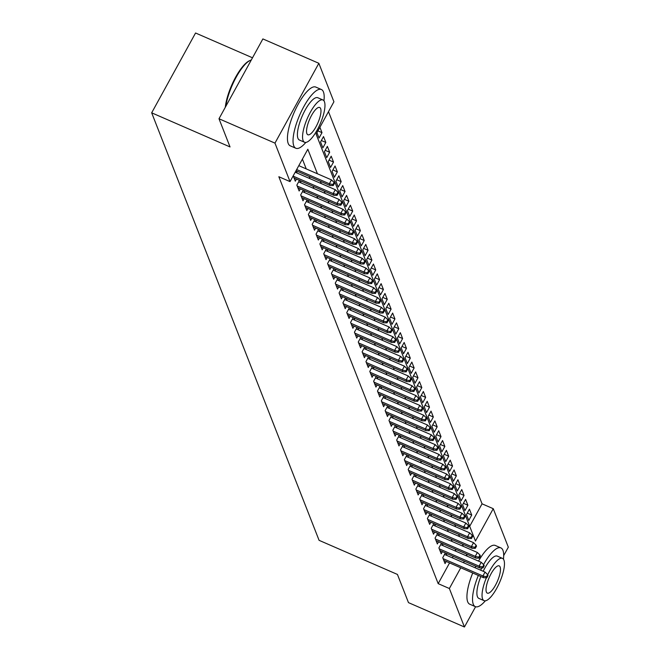 <?xml version="1.0" encoding="UTF-8"?>
<svg xmlns="http://www.w3.org/2000/svg" width="660" height="660" viewBox="0 0 660 660"><rect width="100%" height="100%" fill="white"/><g stroke="black" fill="none" stroke-linecap="round" stroke-linejoin="round"><path stroke-width="0.99" d="M252.508 57.791L195.558 33L151.676 112.819L319.077 540.326L397.435 574.439L408.474 602.63L464.442 627L449.369 588.514L460.762 567.79M151.676 112.819L230.035 146.941L218.996 118.75L262.878 38.923L318.846 63.294L333.919 101.78L316.123 134.145L475.464 541.052L493.251 508.695L508.324 547.181L503.687 555.605M469.689 526.317L482.056 503.819L328.49 111.647M482.056 503.819L493.251 508.695M445.36 552.948L442.744 557.708L445.046 563.59L446.218 561.454M441.515 543.139L438.9 547.899L441.21 553.781L442.382 551.653M437.679 533.338L435.064 538.098L437.365 543.98L438.537 541.843M433.843 523.529L431.228 528.289L433.529 534.171L434.701 532.042M429.998 513.727L427.383 518.488L429.685 524.37L430.864 522.233M426.162 503.918L423.547 508.678L425.848 514.561L427.02 512.432M422.317 494.117L419.702 498.877L422.012 504.76L423.184 502.623M418.481 484.308L415.866 489.068L418.168 494.951L419.339 492.822M414.645 474.507L412.03 479.267L414.332 485.149L415.503 483.013M410.8 464.698L408.185 469.458L410.487 475.34L411.667 473.212M406.964 454.897L404.349 459.657L406.651 465.539L407.822 463.403M403.128 445.087L400.504 449.848L402.814 455.73L403.986 453.602M399.284 435.286L396.668 440.047L398.97 445.929L400.141 443.792M395.447 425.477L392.832 430.237L395.134 436.12L396.305 433.991M391.603 415.676L388.987 420.436L391.298 426.319L392.469 424.182M387.766 405.867L385.151 410.627L387.453 416.51L388.624 414.381M383.93 396.066L381.315 400.826L383.617 406.709L384.788 404.572M380.086 386.257L377.471 391.017L379.772 396.899L380.952 394.771M376.249 376.456L373.634 381.216L375.936 387.098L377.108 384.962M372.405 366.647L369.79 371.407L372.1 377.289L373.271 375.161M368.569 356.846L365.953 361.606L368.255 367.488L369.427 365.351M364.733 347.036L362.117 351.796L364.419 357.679L365.59 355.55M360.888 337.235L358.273 341.995L360.575 347.878L361.754 345.741M357.052 327.434L354.436 332.186L356.738 338.068L357.91 335.94M353.215 317.625L350.592 322.385L352.902 328.267L354.073 326.131M349.371 307.824L346.756 312.576L349.058 318.458L350.229 316.33M345.535 298.015L342.92 302.775L345.221 308.657L346.393 306.521M341.69 288.214L339.075 292.966L341.385 298.848L342.557 296.719M337.854 278.404L335.239 283.165L337.54 289.047L338.712 286.91M334.018 268.603L331.402 273.355L333.704 279.238L334.876 277.109M330.173 258.794L327.558 263.554L329.86 269.437L331.039 267.3M326.337 248.993L323.722 253.745L326.024 259.627L327.195 257.499M322.492 239.184L319.877 243.944L322.187 249.826L323.359 247.69M318.656 229.383L316.041 234.135L318.343 240.017L319.514 237.889M314.82 219.574L312.205 224.334L314.507 230.216L315.678 228.079M310.975 209.773L308.36 214.525L310.662 220.407L311.842 218.278M307.139 199.963L304.524 204.724L306.826 210.606L307.997 208.469M303.303 190.162L300.679 194.914L302.989 200.797L304.161 198.668M299.459 180.353L296.843 185.113L299.145 190.996L300.316 188.859M293.205 175.824L295.309 181.186L296.48 179.058M317.922 130.878L321.998 132.652L319.894 127.289M321.362 140.506L325.834 142.453L323.532 136.57L320.562 141.966L322.872 147.848L325.834 142.453M325.207 150.315L329.67 152.262L327.368 146.38L324.406 151.767L326.708 157.649L329.67 152.262M329.043 160.116L333.514 162.063L331.204 156.181L328.243 161.576L330.545 167.458L333.514 162.063M332.879 169.925L337.351 171.872L335.049 165.99L332.079 171.377L334.389 177.26L337.351 171.872M336.724 179.726L341.187 181.673L338.885 175.791L335.923 181.186L338.225 187.069L341.187 181.673M340.56 189.535L345.031 191.482L342.73 185.6L339.76 190.987L342.061 196.87L345.031 191.482M344.404 199.337L348.868 201.283L346.566 195.401L343.604 200.797L345.906 206.679L348.868 201.283M348.241 209.146L352.712 211.093L350.402 205.21L347.44 210.598L349.742 216.48L352.712 211.093M352.077 218.947L356.548 220.894L354.247 215.011L351.277 220.407L353.587 226.289L356.548 220.894M355.921 228.756L360.385 230.703L358.083 224.821L355.121 230.208L357.423 236.09L360.385 230.703M359.758 238.557L364.229 240.504L361.927 234.622L358.957 240.017L361.259 245.899L364.229 240.504M363.602 248.366L368.065 250.313L365.764 244.431L362.802 249.818L365.104 255.7L368.065 250.313M367.438 258.167L371.91 260.114L369.6 254.232L366.638 259.627L368.94 265.51L371.91 260.114M371.275 267.976L375.746 269.923L373.445 264.041L370.474 269.428L372.784 275.311L375.746 269.923M375.119 277.777L379.582 279.724L377.281 273.842L374.319 279.238L376.621 285.12L379.582 279.724M378.955 287.587L383.427 289.534L381.117 283.651L378.155 289.039L380.457 294.921L383.427 289.534M382.792 297.388L387.263 299.335L384.962 293.452L381.991 298.848L384.301 304.73L387.263 299.335M386.636 307.197L391.099 309.144L388.798 303.262L385.836 308.649L388.138 314.531L391.099 309.144M390.472 316.998L394.944 318.945L392.642 313.063L389.672 318.458L391.974 324.34L394.944 318.945M394.317 326.807L398.78 328.754L396.478 322.864L393.517 328.259L395.818 334.141L398.78 328.754M398.153 336.608L402.625 338.555L400.315 332.673L397.353 338.068L399.655 343.951L402.625 338.555M401.989 346.417L406.461 348.364L404.159 342.474L401.189 347.87L403.499 353.752L406.461 348.364M405.834 356.218L410.297 358.165L407.995 352.283L405.034 357.679L407.335 363.561L410.297 358.165M409.67 366.028L414.142 367.975L411.84 362.084L408.87 367.48L411.172 373.362L414.142 367.975M413.515 375.829L417.978 377.776L415.676 371.893L412.714 377.289L415.016 383.171L417.978 377.776M417.351 385.638L421.822 387.585L419.512 381.695L416.551 387.09L418.852 392.972L421.822 387.585M421.187 395.439L425.659 397.386L423.357 391.504L420.387 396.899L422.697 402.781L425.659 397.386M425.032 405.248L429.495 407.195L427.193 401.305L424.231 406.7L426.533 412.582L429.495 407.195M428.868 415.049L433.339 416.996L431.029 411.114L428.068 416.51L430.369 422.392L433.339 416.996M432.704 424.858L437.176 426.805L434.874 420.915L431.904 426.31L434.214 432.193L437.176 426.805M436.549 434.659L441.012 436.606L438.71 430.724L435.748 436.12L438.05 442.002L441.012 436.606M440.385 444.469L444.856 446.416L442.555 440.525L439.585 445.921L441.886 451.803L444.856 446.416M444.23 454.27L448.693 456.217L446.391 450.334L443.429 455.73L445.731 461.612L448.693 456.217M448.066 464.079L452.537 466.018L450.227 460.135L447.265 465.531L449.567 471.413L452.537 466.018M451.902 473.88L456.373 475.827L454.072 469.945L451.102 475.34L453.412 481.222L456.373 475.827M455.746 483.689L460.21 485.628L457.908 479.746L454.946 485.141L457.248 491.023L460.21 485.628M459.583 493.49L464.054 495.437L461.752 489.555L458.782 494.951L461.084 500.833L464.054 495.437M463.427 503.299L467.89 505.238L465.589 499.356L462.627 504.752L464.929 510.634L467.89 505.238M316.932 132.676L319.027 138.039L321.998 132.652M466.463 514.561L468.765 520.443L471.735 515.047L469.425 509.165L466.463 514.561M317.427 173.77L307.824 149.243L290.029 181.607L278.842 176.731L438.174 583.638L449.567 562.914M452.356 557.848L453.181 556.355M455.961 551.29L455.095 549.054M452.133 541.489L451.25 539.245M448.288 531.679L447.414 529.444M444.452 521.879L443.578 519.635M440.608 512.069L439.733 509.834M436.771 502.268L435.897 500.024M432.935 492.459L432.053 490.223M429.091 482.658L428.216 480.414M425.255 472.849L424.38 470.613M421.418 463.048L420.536 460.804M417.574 453.238L416.699 451.003M413.737 443.438L412.863 441.193M409.893 433.628L409.018 431.392M406.057 423.827L405.182 421.583M402.221 414.018L401.338 411.782M398.376 404.217L397.501 401.973M394.54 394.408L393.665 392.172M390.695 384.607L389.821 382.363M386.859 374.798L385.984 372.562M383.023 364.996L382.14 362.752M379.178 355.187L378.304 352.951M375.342 345.386L374.467 343.142M371.498 335.577L370.623 333.341M367.661 325.776L366.787 323.532M363.825 315.967L362.942 313.731M359.98 306.166L359.106 303.922M356.144 296.356L355.27 294.121M352.308 286.555L351.425 284.311M348.463 276.746L347.589 274.51M344.627 266.945L343.753 264.701M340.783 257.136L339.908 254.9M336.947 247.335L336.072 245.091M333.11 237.526L332.227 235.29M329.266 227.725L328.391 225.481M325.429 217.915L324.555 215.68M321.585 208.114L320.71 205.879M317.749 198.305L316.874 196.069M313.912 188.504L313.03 186.268M310.068 178.695L309.193 176.459M306.232 168.894L302.404 159.109M297.214 173.101L296.34 170.866M301.059 182.902L300.185 180.667M304.895 192.712L304.021 190.476M308.74 202.513L307.857 200.277M312.576 212.322L311.701 210.086M316.412 222.123L315.538 219.887M320.257 231.932L319.374 229.697M324.093 241.733L323.218 239.498M327.929 251.542L327.055 249.307M331.774 261.343L330.899 259.108M335.61 271.153L334.736 268.917M339.454 280.954L338.572 278.718M343.291 290.763L342.416 288.527M347.127 300.564L346.252 298.328M350.971 310.373L350.097 308.137M354.808 320.174L353.933 317.938M358.652 329.983L357.769 327.748M362.488 339.784L361.614 337.549M366.325 349.594L365.45 347.358M370.169 359.395L369.286 357.159M374.005 369.204L373.131 366.968M377.842 379.005L376.967 376.769M381.686 388.814L380.812 386.578M385.522 398.615L384.648 396.379M389.367 408.424L388.484 406.18M393.203 418.225L392.329 415.99M397.039 428.035L396.165 425.791M400.884 437.836L400.01 435.6M404.72 447.645L403.846 445.401M408.565 457.446L407.682 455.21M412.401 467.255L411.526 465.011M416.237 477.056L415.363 474.82M420.082 486.865L419.199 484.621M423.918 496.666L423.043 494.431M427.754 506.476L426.88 504.232M431.599 516.277L430.724 514.041M435.435 526.086L434.56 523.842M439.279 535.887L438.397 533.651M443.116 545.696L442.241 543.452M446.952 555.497L446.077 553.261M218.996 118.75L274.964 143.121L318.846 63.294M475.579 606.73L464.442 627M438.174 583.638L449.369 588.514M290.029 181.607L274.964 143.121M455.969 551.281L467.156 556.157L466.29 553.93M463.32 546.356L462.445 544.12M459.484 536.555L458.609 534.319M455.647 526.746L454.765 524.51M451.803 516.945L450.928 514.709M447.967 507.136L447.092 504.9M444.122 497.335L443.248 495.099M440.286 487.526L439.411 485.29M436.45 477.724L435.567 475.489M432.605 467.915L431.731 465.68M428.769 458.114L427.894 455.879M424.933 448.305L424.05 446.069M421.088 438.504L420.214 436.268M417.252 428.695L416.377 426.459M413.407 418.894L412.533 416.658M409.571 409.084L408.697 406.849M405.735 399.284L404.852 397.048M401.89 389.474L401.016 387.238M398.054 379.673L397.18 377.438M394.21 369.864L393.335 367.628M390.373 360.063L389.499 357.827M386.537 350.254L385.654 348.018M382.693 340.453L381.818 338.217M378.856 330.643L377.982 328.408M375.02 320.842L374.137 318.607M371.176 311.033L370.301 308.798M367.339 301.232L366.465 298.996M363.495 291.431L362.62 289.187M359.659 281.622L358.784 279.386M355.822 271.821L354.94 269.577M351.978 262.012L351.103 259.776M348.142 252.211L347.267 249.967M344.297 242.401L343.423 240.166M340.461 232.6L339.587 230.357M336.625 222.791L335.742 220.555M332.78 212.99L331.906 210.746M328.944 203.181L328.07 200.945M325.108 193.38L324.225 191.136M321.263 183.571L320.389 181.335M463.551 562.724L464.368 561.223M467.263 513.101L471.735 515.047M332.879 184.561L333.259 185.542L334.447 183.389L334.067 182.407L332.879 184.561L329.34 183.769L330.033 185.534L296.018 170.717M296.662 169.537L329.34 183.769L331.477 179.883L298.798 165.66M334.067 182.407L331.477 179.883M330.033 185.534L333.259 185.542M225.299 107.283A31.259 9.479 -66.5 0 1 249.398 60.769L250.288 60.365A32.026 9.71 113.5 0 0 225.802 106.359M251.295 59.994A32.026 9.71 113.5 0 0 250.288 60.365M323.953 100.807A32.026 9.71 113.5 0 0 323.433 91.913A32.026 9.71 113.5 0 0 321.395 89.512A32.026 9.71 113.5 0 0 301.686 110.723A32.026 9.71 113.5 0 0 293.783 145.844A32.026 9.71 113.5 0 0 295.82 148.244A32.026 9.71 113.5 0 0 305.836 142.428M321.395 89.512L315.802 87.079A32.026 9.71 113.5 0 0 296.084 108.289A32.026 9.71 113.5 0 0 288.189 143.41A32.026 9.71 113.5 0 0 290.227 145.81L295.82 148.244M304.557 142.263L299.401 140.027A23.059 6.996 -66.5 0 1 297.94 138.295A23.059 6.996 -66.5 0 1 303.625 113.008A23.059 6.996 -66.5 0 1 317.815 97.738L322.963 99.974A23.059 6.996 113.5 0 0 308.773 115.252A23.059 6.996 113.5 0 0 303.088 140.539A23.059 6.996 113.5 0 0 304.557 142.263A23.059 6.996 113.5 0 0 318.747 126.992A23.059 6.996 113.5 0 0 324.431 101.706A23.059 6.996 113.5 0 0 322.963 99.974M306.884 133.633A14.858 4.505 113.5 0 0 307.824 134.747A14.858 4.505 113.5 0 0 316.973 124.905A14.858 4.505 113.5 0 0 320.636 108.611A14.858 4.505 113.5 0 0 319.696 107.498A14.858 4.505 113.5 0 0 310.546 117.34A14.858 4.505 113.5 0 0 306.884 133.633M503.448 559.193A32.026 9.71 113.5 0 0 502.928 550.3A32.026 9.71 113.5 0 0 500.89 547.899A32.026 9.71 113.5 0 0 483.557 564.564M481.759 567.938A32.026 9.71 113.5 0 0 480.661 570.174M478.335 575.438A32.026 9.71 113.5 0 0 473.278 604.23A32.026 9.71 113.5 0 0 475.315 606.631A32.026 9.71 113.5 0 0 485.331 600.814M500.89 547.899L495.297 545.465A32.026 9.71 113.5 0 0 478.525 561.115M475.81 566.206A32.026 9.71 113.5 0 0 475.068 567.74M472.733 573.004A32.026 9.71 113.5 0 0 467.684 601.796A32.026 9.71 113.5 0 0 469.722 604.197L475.315 606.631M486.404 577.747A23.059 6.996 113.5 0 0 482.576 598.925A23.059 6.996 113.5 0 0 484.044 600.649L478.896 598.414A23.059 6.996 -66.5 0 1 477.428 596.681A23.059 6.996 -66.5 0 1 480.835 576.527M483.178 571.271A23.059 6.996 -66.5 0 1 497.31 556.124L502.458 558.368A23.059 6.996 113.5 0 0 487.715 574.794M484.044 600.649A23.059 6.996 113.5 0 0 498.242 585.379A23.059 6.996 113.5 0 0 503.927 560.092A23.059 6.996 113.5 0 0 502.458 558.368M486.37 592.02A14.858 4.505 113.5 0 0 487.319 593.134A14.858 4.505 113.5 0 0 496.468 583.291A14.858 4.505 113.5 0 0 500.132 566.998A14.858 4.505 113.5 0 0 499.183 565.884A14.858 4.505 113.5 0 0 490.042 575.726A14.858 4.505 113.5 0 0 486.37 592.02M336.715 194.37L337.103 195.352L338.291 193.19L337.903 192.208L336.715 194.37L333.176 193.57L333.869 195.335L294.063 178.002M293.37 176.237L333.176 193.57L335.313 189.692L295.193 172.219M337.903 192.208L335.313 189.692M333.869 195.335L337.103 195.352M340.56 204.171L340.939 205.153L342.127 202.999L341.74 202.018L340.56 204.171L337.021 203.379L337.714 205.144L297.899 187.811M297.206 186.046L337.021 203.379L339.158 199.493L298.634 181.855M341.74 202.018L339.158 199.493M337.714 205.144L340.939 205.153M344.396 213.98L344.784 214.962L345.964 212.8L345.584 211.819L344.396 213.98L340.857 213.18L341.55 214.946L301.736 197.612M301.051 195.847L340.857 213.18L342.994 209.302L302.478 191.656M345.584 211.819L342.994 209.302M341.55 214.946L344.784 214.962M348.233 223.781L348.62 224.763L349.808 222.61L349.421 221.628L348.233 223.781L344.701 222.989L345.386 224.755L305.58 207.421M304.887 205.656L344.701 222.989L346.83 219.103L306.314 201.465M349.421 221.628L346.83 219.103M345.386 224.755L348.62 224.763M352.077 233.59L352.457 234.572L353.644 232.411L353.265 231.429L352.077 233.59L348.538 232.79L349.231 234.556L309.416 217.222M308.723 215.457L348.538 232.79L350.674 228.913L310.15 211.266M353.265 231.429L350.674 228.913M349.231 234.556L352.457 234.572M355.913 243.391L356.301 244.373L357.481 242.22L357.101 241.238L355.913 243.391L352.374 242.599L353.067 244.365L313.261 227.032M312.568 225.266L352.374 242.599L354.511 238.714L313.995 221.075M357.101 241.238L354.511 238.714M353.067 244.365L356.301 244.373M359.758 253.201L360.137 254.183L361.325 252.021L360.938 251.039L359.758 253.201L356.218 252.4L356.903 254.166L317.097 236.833M316.404 235.067L356.218 252.4L358.347 248.523L317.831 230.876M360.938 251.039L358.347 248.523M356.903 254.166L360.137 254.183M363.594 263.002L363.974 263.983L365.161 261.83L364.782 260.849L363.594 263.002L360.055 262.21L360.748 263.975L320.933 246.642M320.248 244.876L360.055 262.21L362.191 258.324L321.676 240.685M364.782 260.849L362.191 258.324M360.748 263.975L363.974 263.983M367.43 272.811L367.818 273.793L369.006 271.631L368.618 270.649L367.43 272.811L363.891 272.011L364.584 273.776L324.778 256.443M324.085 254.677L363.891 272.011L366.028 268.133L325.512 250.486M368.618 270.649L366.028 268.133M364.584 273.776L367.818 273.793M371.275 282.612L371.654 283.594L372.842 281.44L372.454 280.459L371.275 282.612L367.736 281.82L368.428 283.585L328.614 266.252M327.921 264.487L367.736 281.82L369.872 277.934L329.348 260.296M372.454 280.459L369.872 277.934M368.428 283.585L371.654 283.594M375.111 292.421L375.499 293.403L376.678 291.241L376.299 290.26L375.111 292.421L371.572 291.621L372.265 293.387L332.459 276.053M331.765 274.288L371.572 291.621L373.709 287.743L333.193 270.097M376.299 290.26L373.709 287.743M372.265 293.387L375.499 293.403M378.947 302.222L379.335 303.204L380.523 301.051L380.135 300.069L378.947 302.222L375.416 301.43L376.101 303.196L336.295 285.863M335.602 284.097L375.416 301.43L377.545 297.545L337.029 279.906M380.135 300.069L377.545 297.545M376.101 303.196L379.335 303.204M382.792 312.031L383.171 313.013L384.359 310.852L383.98 309.87L382.792 312.031L379.252 311.231L379.945 312.997L340.131 295.663M339.446 293.898L379.252 311.231L381.389 307.354L340.873 289.707M383.98 309.87L381.389 307.354M379.945 312.997L383.171 313.013M386.628 321.832L387.016 322.814L388.204 320.661L387.816 319.679L386.628 321.832L383.089 321.04L383.782 322.806L343.975 305.473M343.283 303.707L383.089 321.04L385.225 317.155L344.71 299.516M387.816 319.679L385.225 317.155M383.782 322.806L387.016 322.814M390.472 331.642L390.852 332.623L392.04 330.462L391.652 329.48L390.472 331.642L386.933 330.841L387.626 332.607L347.812 315.274M347.119 313.508L386.933 330.841L389.07 326.964L348.546 309.317M391.652 329.48L389.07 326.964M387.626 332.607L390.852 332.623M394.309 341.443L394.697 342.424L395.876 340.271L395.497 339.289L394.309 341.443L390.769 340.651L391.462 342.416L351.648 325.083M350.963 323.317L390.769 340.651L392.906 336.765L352.39 319.126M395.497 339.289L392.906 336.765M391.462 342.416L394.697 342.424M398.145 351.252L398.533 352.234L399.721 350.072L399.333 349.09L398.145 351.252L394.614 350.452L395.299 352.217L355.492 334.884M354.799 333.118L394.614 350.452L396.742 346.574L356.227 328.927M399.333 349.09L396.742 346.574M395.299 352.217L398.533 352.234M401.989 361.053L402.369 362.035L403.557 359.882L403.177 358.9L401.989 361.053L398.45 360.261L399.143 362.026L359.329 344.693M358.636 342.928L398.45 360.261L400.587 356.375L360.063 338.737M403.177 358.9L400.587 356.375M399.143 362.026L402.369 362.035M405.826 370.862L406.213 371.844L407.393 369.683L407.014 368.701L405.826 370.862L402.286 370.062L402.979 371.827L363.173 354.494M362.48 352.729L402.286 370.062L404.423 366.176L363.908 348.538M407.014 368.701L404.423 366.176M402.979 371.827L406.213 371.844M409.67 380.663L410.05 381.645L411.238 379.492L410.85 378.51L409.67 380.663L406.131 379.871L406.816 381.637L367.01 364.295M366.316 362.538L406.131 379.871L408.26 375.986L367.744 358.347M410.85 378.51L408.26 375.986M406.816 381.637L410.05 381.645M413.507 390.472L413.886 391.454L415.074 389.293L414.695 388.311L413.507 390.472L409.967 389.672L410.66 391.438L370.846 374.104M370.161 372.339L409.967 389.672L412.104 385.786L371.588 368.148M414.695 388.311L412.104 385.786M410.66 391.438L413.886 391.454M417.343 400.273L417.73 401.255L418.918 399.102L418.531 398.12L417.343 400.273L413.803 399.481L414.496 401.247L374.69 383.905M373.997 382.148L413.803 399.481L415.94 395.596L375.424 377.957M418.531 398.12L415.94 395.596M414.496 401.247L417.73 401.255M421.187 410.083L421.567 411.064L422.755 408.903L422.367 407.921L421.187 410.083L417.648 409.282L418.341 411.048L378.526 393.715M377.834 391.949L417.648 409.282L419.785 405.397L379.261 387.758M422.367 407.921L419.785 405.397M418.341 411.048L421.567 411.064M425.023 419.884L425.411 420.865L426.591 418.712L426.212 417.73L425.023 419.884L421.484 419.092L422.177 420.857L382.371 403.516M381.678 401.758L421.484 419.092L423.621 415.206L383.105 397.567M426.212 417.73L423.621 415.206M422.177 420.857L425.411 420.865M428.86 429.693L429.247 430.675L430.435 428.513L430.048 427.531L428.86 429.693L425.329 428.893L426.013 430.658L386.207 413.325M385.514 411.56L425.329 428.893L427.457 425.007L386.941 407.368M430.048 427.531L427.457 425.007M426.013 430.658L429.247 430.675M432.704 439.494L433.084 440.476L434.272 438.322L433.892 437.341L432.704 439.494L429.165 438.702L429.858 440.467L390.043 423.126M389.359 421.369L429.165 438.702L431.302 434.816L390.786 417.178M433.892 437.341L431.302 434.816M429.858 440.467L433.084 440.476M436.54 449.303L436.928 450.285L438.116 448.123L437.728 447.142L436.54 449.303L433.001 448.503L433.694 450.268L393.888 432.935M393.195 431.17L433.001 448.503L435.138 444.617L394.622 426.979M437.728 447.142L435.138 444.617M433.694 450.268L436.928 450.285M440.385 459.104L440.764 460.086L441.952 457.933L441.565 456.951L440.385 459.104L436.846 458.312L437.539 460.078L397.724 442.736M397.031 440.979L436.846 458.312L438.983 454.427L398.459 436.78M441.565 456.951L438.983 454.427M437.539 460.078L440.764 460.086M444.221 468.913L444.609 469.895L445.789 467.734L445.409 466.752L444.221 468.913L440.682 468.113L441.375 469.879L401.56 452.545M400.876 450.78L440.682 468.113L442.819 464.228L402.303 446.589M445.409 466.752L442.819 464.228M441.375 469.879L444.609 469.895M448.058 478.714L448.445 479.696L449.633 477.543L449.245 476.561L448.058 478.714L444.526 477.922L445.211 479.688L405.405 462.346M404.712 460.581L444.526 477.922L446.655 474.037L406.139 456.39M449.245 476.561L446.655 474.037M445.211 479.688L448.445 479.696M451.902 488.524L452.281 489.505L453.469 487.344L453.09 486.362L451.902 488.524L448.363 487.723L449.056 489.489L409.241 472.156M408.548 470.39L448.363 487.723L450.499 483.838L409.984 466.199M453.09 486.362L450.499 483.838M449.056 489.489L452.281 489.505M455.738 498.325L456.126 499.306L457.306 497.145L456.926 496.171L455.738 498.325L452.199 497.533L452.892 499.298L413.086 481.957M412.393 480.191L452.199 497.533L454.336 493.647L413.82 476M456.926 496.171L454.336 493.647M452.892 499.298L456.126 499.306M459.583 508.134L459.962 509.108L461.15 506.954L460.762 505.972L459.583 508.134L456.043 507.334L456.728 509.099L416.922 491.766M416.229 490.001L456.043 507.334L458.172 503.448L417.656 485.809M460.762 505.972L458.172 503.448M456.728 509.099L459.962 509.108M463.419 517.935L463.798 518.917L464.986 516.755L464.607 515.782L463.419 517.935L459.88 517.143L460.573 518.909L420.758 501.567M420.073 499.802L459.88 517.143L462.016 513.257L421.501 495.611M464.607 515.782L462.016 513.257M460.573 518.909L463.798 518.917M467.255 527.744L467.643 528.718L468.831 526.564L468.443 525.583L467.255 527.744L463.716 526.944L464.409 528.709L424.603 511.376M423.91 509.611L463.716 526.944L465.853 523.058L425.337 505.42M468.443 525.583L465.853 523.058M464.409 528.709L467.643 528.718M471.1 537.545L471.479 538.527L472.667 536.365L472.279 535.392L471.1 537.545L467.56 536.753L468.254 538.519L428.439 521.177M427.746 519.412L467.56 536.753L469.697 532.867L429.173 515.221M472.279 535.392L469.697 532.867M468.254 538.519L471.479 538.527M474.936 547.355L475.324 548.328L476.504 546.175L476.124 545.193L474.936 547.355L471.397 546.554L472.09 548.32L432.284 530.986M431.59 529.221L471.397 546.554L473.534 542.668L433.018 525.03M476.124 545.193L473.534 542.668M472.09 548.32L475.324 548.328M478.772 557.155L479.16 558.137L480.348 555.976L479.96 555.002L478.772 557.155L475.241 556.363L475.926 558.121L436.12 540.788M435.427 539.022L475.241 556.363L477.37 552.478L436.854 534.831M479.96 555.002L477.37 552.478M475.926 558.121L479.16 558.137M482.617 566.965L482.996 567.938L484.184 565.785L483.805 564.803L482.617 566.965L479.077 566.164L479.77 567.93L439.956 550.597M439.271 548.831L479.077 566.164L481.214 562.279L440.698 544.64M483.805 564.803L481.214 562.279M479.77 567.93L482.996 567.938M486.453 576.766L486.841 577.747L488.029 575.586L487.641 574.612L486.453 576.766L482.914 575.974L483.607 577.731L443.8 560.398M443.108 558.632L482.914 575.974L485.05 572.088L444.535 554.441M487.641 574.612L485.05 572.088M483.607 577.731L486.841 577.747"/></g></svg>
